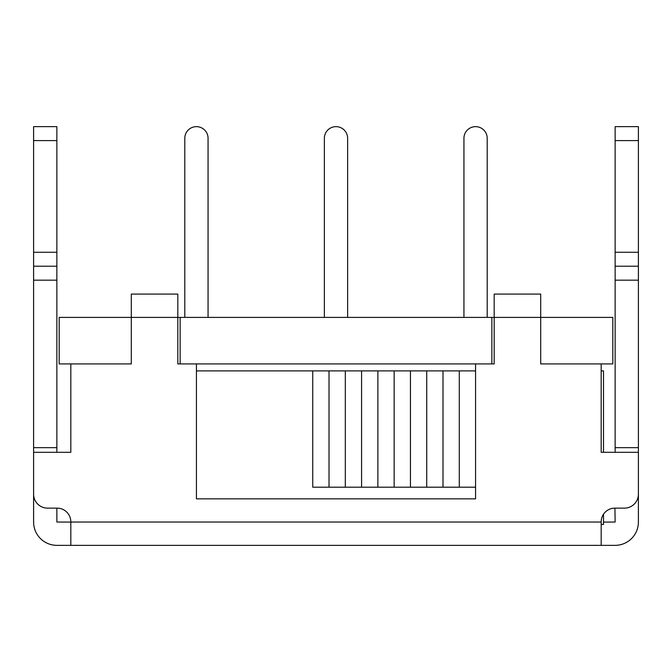 <?xml version="1.0" encoding="UTF-8"?>
<svg xmlns="http://www.w3.org/2000/svg" width="672" height="672" viewBox="0 0 672 672"><rect width="100%" height="100%" fill="white"/><g stroke="black" fill="none" stroke-linecap="round" stroke-linejoin="round"><path stroke-width="1.01" d="M324.366 317.394L324.366 138.281A11.634 11.634 0 0 1 336 126.647A11.634 11.634 0 0 1 347.634 138.281L347.634 317.394M329.02 487.2L312.74 487.2L312.74 370.894L329.02 370.894L329.02 487.2L345.307 487.2L345.307 370.894L361.586 370.894L361.586 487.2L345.307 487.2M329.02 370.894L345.307 370.894M377.874 487.2L377.874 370.894L394.153 370.894L394.153 487.2L361.586 487.2M361.586 370.894L377.874 370.894M426.72 487.2L426.72 370.894L459.287 370.894L459.287 487.2L394.153 487.2M410.441 487.2L410.441 370.894L426.72 370.894M394.153 370.894L410.441 370.894M459.287 370.894L475.566 370.894L475.566 487.2L459.287 487.2M196.434 370.894L312.74 370.894M442.999 487.2L442.999 370.894M638.4 280.174L638.4 266.213L615.14 266.213L615.14 280.174L638.4 280.174L638.4 522.043A23.31 23.31 0 0 1 615.09 545.353L601.18 545.353L601.18 521.858A13.726 13.726 0 0 1 614.905 508.133L624.439 508.133A13.961 13.961 0 0 0 638.4 494.18L638.4 452.306L601.18 452.306L601.18 363.913L540.7 363.913L540.7 294.084L494.18 294.084L494.18 363.913L475.566 363.913L475.566 370.894M475.566 487.2L475.566 498.834L196.434 498.834L196.434 363.913L177.82 363.913L177.82 294.084L131.3 294.084L131.3 363.913L59.186 363.913L59.186 317.394L180.146 317.394L180.146 363.913L177.82 363.913M208.06 317.394L208.06 138.281A11.634 11.634 0 0 0 196.434 126.647A11.634 11.634 0 0 0 184.8 138.281L184.8 317.394M463.94 317.394L463.94 138.281A11.634 11.634 0 0 1 475.566 126.647A11.634 11.634 0 0 1 487.2 138.281L487.2 317.394M601.18 545.353L70.82 545.353L70.82 521.858A13.726 13.726 0 0 0 57.095 508.133L47.561 508.133A13.961 13.961 0 0 1 33.6 494.18L33.6 452.306L70.82 452.306L70.82 363.913M33.6 280.174L56.86 280.174L56.86 266.213L33.6 266.213L33.6 522.043A23.31 23.31 0 0 0 56.91 545.353L70.82 545.353M70.82 522.094L56.86 522.043L56.86 508.133M601.18 524.42L603.506 524.42L603.506 514.214A13.726 13.726 0 0 1 614.905 508.133L615.14 522.043L603.506 522.094M638.4 447.653L615.14 447.653L615.14 452.306M615.14 280.174L615.14 447.653M638.4 140.599L638.4 126.647L615.14 126.647L615.14 140.599L638.4 140.599L638.4 252.26L615.14 252.26L615.14 266.213M638.4 266.213L638.4 252.26M615.14 252.26L615.14 140.599M33.6 447.653L56.86 447.653L56.86 452.306M56.86 140.599L56.86 252.26L33.6 252.26L33.6 140.599L56.86 140.599L56.86 126.647L33.6 126.647L33.6 140.599M56.86 280.174L56.86 447.653M33.6 252.26L33.6 266.213L56.86 266.213L56.86 252.26M70.82 521.858A13.726 13.726 0 0 0 57.095 508.133M494.18 363.913L491.854 363.913L491.854 317.394L180.146 317.394M491.854 317.394L612.814 317.394L612.814 363.913L601.18 363.913M475.566 363.913L196.434 363.913M603.506 452.306L603.506 370.894L601.18 370.894M70.82 522.043L601.18 522.043"/></g></svg>
